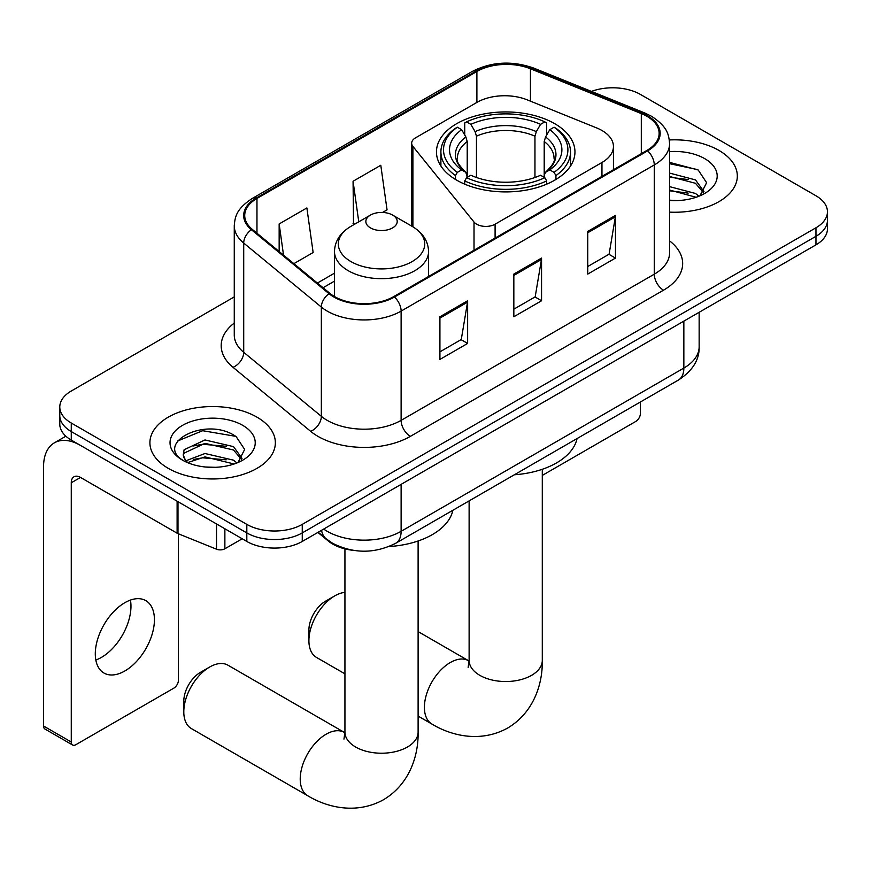 <?xml version="1.0" encoding="UTF-8"?>
<svg xmlns="http://www.w3.org/2000/svg" width="871" height="871" viewBox="0 0 871 871"><rect width="100%" height="100%" fill="white"/><g stroke="black" fill="none" stroke-linecap="round" stroke-linejoin="round"><path stroke-width="1.31" d="M601.959 130.498A39.195 22.635 0 0 0 596.733 127.961L527.173 99.838A39.195 22.635 0 0 0 476.97 102.375L415.5 137.858A13.065 7.545 0 0 0 411.678 143.192A13.065 7.545 0 0 0 412.898 146.382L474.02 222.051A13.065 7.545 0 0 0 495.098 224.195L601.959 162.496A39.195 22.635 0 0 0 613.445 146.491A39.195 22.635 0 0 0 601.959 130.498M554.675 123.649A69.255 39.979 0 0 0 479.202 114.983A69.255 39.979 0 0 0 436.458 151.924A69.255 39.979 0 0 0 456.742 180.199A69.255 39.979 0 0 0 532.214 188.865A69.255 39.979 0 0 0 574.958 151.924A69.255 39.979 0 0 0 554.675 123.649M353.169 550.33A39.195 22.635 180 0 1 328.367 541.076L317.871 532.421M234.266 296.902L71.27 391.014A39.195 22.635 0 0 0 59.783 407.018L59.783 424.09A39.195 22.635 0 0 0 71.27 440.095L246.82 541.446A39.195 22.635 0 0 0 302.259 541.446L815.964 244.849A39.195 22.635 0 0 0 827.45 228.844L827.45 220.319A39.195 22.635 0 0 1 815.964 236.313A39.195 22.635 0 0 0 827.45 220.319L827.45 211.784A39.195 22.635 0 0 0 815.964 195.779L640.414 94.427A39.195 22.635 0 0 0 591.431 91.411M59.783 407.018A39.195 22.635 0 0 0 71.27 423.023L246.82 524.375A39.195 22.635 0 0 0 302.259 524.375L302.259 532.91L815.964 236.313L302.259 532.91A39.195 22.635 0 0 1 246.82 532.91A39.195 22.635 0 0 0 302.259 532.91L302.259 541.446M71.27 423.023L71.27 431.559L246.82 532.91L71.27 431.559A39.195 22.635 0 0 1 59.783 415.554A39.195 22.635 0 0 0 71.27 431.559L71.27 440.095M718.956 150.433A62.723 36.212 0 0 0 669.331 139.959A62.723 36.212 0 0 1 718.956 150.433A62.723 36.212 0 0 1 737.323 176.04A62.723 36.212 0 0 0 718.956 150.433M256.978 417.155A62.723 36.212 0 0 0 188.626 409.305A62.723 36.212 0 0 0 149.91 442.762A62.723 36.212 0 0 0 168.288 468.358A62.723 36.212 0 0 0 236.629 476.208A62.723 36.212 0 0 0 275.356 442.762A62.723 36.212 0 0 0 256.978 417.155A62.723 36.212 0 0 0 188.626 409.305A62.723 36.212 0 0 0 149.91 442.762A62.723 36.212 0 0 0 168.288 468.358A62.723 36.212 0 0 0 236.629 476.208A62.723 36.212 0 0 0 275.356 442.762A62.723 36.212 0 0 0 256.978 417.155M646.892 116.289A41.808 24.138 180 0 1 659.129 133.361A41.808 24.138 180 0 1 646.892 150.433L393.725 296.597A41.808 24.138 180 0 1 329.913 293.375L252.285 229.367A41.808 24.138 180 0 1 244.718 215.518A41.808 24.138 180 0 1 256.967 198.446L476.894 71.476A41.808 24.138 180 0 1 530.439 68.776L641.306 113.589A41.808 24.138 180 0 1 646.892 116.289M647.621 115.865A42.853 24.747 0 0 0 641.905 113.088L531.038 68.276A42.853 24.747 0 0 0 476.154 71.052L256.226 198.022A42.853 24.747 0 0 0 251.425 229.715L329.053 293.712A42.853 24.747 0 0 0 394.465 297.022L647.621 150.857A42.853 24.747 0 0 0 647.621 115.865M439.92 316.761L439.92 359.429L467.64 343.435L467.64 300.756L439.92 316.761M439.92 351.862L461.271 339.538L467.531 302.172A10.452 6.032 -120 0 0 467.64 300.756M461.086 339.646L467.64 343.435M587.751 231.414L587.751 274.082L615.47 258.077L615.47 215.409L587.751 231.414M587.751 266.515L609.101 254.19L615.362 216.825A10.452 6.032 -120 0 0 615.47 215.409M608.916 254.299L615.47 258.077M513.836 274.082L513.836 316.761L541.555 300.756L541.555 258.077L513.836 274.082M513.836 309.183L535.186 296.859L541.446 259.504A10.452 6.032 -120 0 0 541.555 258.077M535.001 296.967L541.555 300.756M669.581 212.132A62.723 36.212 0 0 0 737.323 176.04A62.723 36.212 0 0 1 669.581 212.132M302.259 524.375L815.964 227.777A39.195 22.635 0 0 0 827.45 211.784M293.865 263.652L313.135 252.525L306.875 207.94L279.156 223.945L279.156 251.523M382.543 212.448L387.051 209.857L380.79 165.261L353.071 181.266L353.517 223.684M354.747 224.141L353.071 223.52M353.071 181.266L358.765 221.822M279.156 223.945L283.532 255.138M669.581 200.188L677.377 200.58M669.581 186.634L695.483 193.46L698.934 196.225M669.581 190.02L696.103 197.271M669.581 173.089L695.483 179.905L703.964 191.631M669.581 176.475L695.483 183.291L703.3 192.502M669.581 200.461A42.592 24.595 0 0 0 704.726 193.427A42.592 24.595 0 0 0 704.726 158.653A42.592 24.595 0 0 0 669.581 151.619M699.946 195.812L706.621 182.703L698.183 169.987L669.581 162.376M669.581 163.694L697.606 169.595M669.581 177.238L688.177 179.557M669.581 190.793L688.177 193.112M542.295 475.414L635.797 421.422A6.533 3.767 120 0 0 640.414 413.42L640.414 401.988M308.911 640.664L308.911 629.994A23.517 13.577 -60 0 1 325.536 601.197L334.78 595.862A36.582 21.122 120 0 0 308.911 640.664A36.582 21.122 120 0 0 316.489 657.42L344.938 673.849M455.489 179.459L455.489 175.583L457.351 172.371A62.2 35.907 0 0 1 457.351 127.21L461.63 129.681A56.19 32.434 0 0 0 461.63 169.91L465.854 172.306L467.215 177.346M467.215 175.289L467.215 141.516L465.854 136.954L461.63 129.681M464.733 135.027L464.733 122.931L466.595 121.875A62.2 35.907 0 0 1 544.821 121.875L540.553 124.346A56.19 32.434 0 0 0 470.863 124.346L475.087 131.619L476.459 136.181L476.459 177.488M534.957 177.488L534.957 136.181L536.329 131.619L540.553 124.346M514.347 474.771A71.868 41.492 0 0 0 577.048 438.57M464.733 180.918A64.813 37.42 0 0 0 546.683 180.918L544.821 177.706A62.2 35.907 0 0 1 466.595 177.706L464.733 180.918L464.733 184.162M546.683 184.162L546.683 180.918M457.351 127.21L455.489 128.266A64.813 37.42 0 0 0 440.9 151.924A64.813 37.42 0 0 0 455.489 175.583M544.821 121.875L546.683 122.931L546.683 135.027M466.595 177.706L470.863 175.245A56.19 32.434 0 0 0 540.553 175.245L544.821 177.706M461.63 169.91L457.351 172.371M470.863 124.346L466.595 121.875M465.854 136.954A50.257 29.015 0 0 0 465.854 172.306L466.083 172.469C458.952 165.555 456.034 160.874 457.362 158.402A48.351 27.916 0 0 1 467.215 141.516M555.927 175.583A64.813 37.42 0 0 0 570.516 151.924A64.813 37.42 0 0 0 555.927 128.266L554.065 127.21A62.2 35.907 0 0 1 554.065 172.371L555.927 175.583L555.927 179.459M554.065 172.371L549.786 169.91A56.19 32.434 0 0 0 549.786 129.681L554.065 127.21M549.786 129.681L545.562 136.954L544.201 141.516L544.201 175.289L545.562 172.306L549.786 169.91M544.201 141.516A48.351 27.916 0 0 1 554.054 158.402C555.371 160.885 552.464 165.577 545.333 172.469L545.562 172.306A50.257 29.015 0 0 0 545.562 136.954M544.201 177.346L544.201 175.289M344.938 592.389A36.582 21.122 120 0 0 334.78 595.862L325.536 601.197M183.803 711.825L183.803 701.155A23.517 13.577 -60 0 1 200.439 672.358L209.671 667.023A36.582 21.122 120 0 0 183.803 711.825A36.582 21.122 120 0 0 191.38 728.581L307.801 795.789A36.582 21.122 -60 0 1 302.193 766.469A36.582 21.122 -60 0 1 326.092 734.231A36.582 21.122 -60 0 1 344.383 732.424L344.938 732.729M370.447 227.886A15.678 9.048 0 0 0 392.614 227.886A15.678 9.048 0 0 0 392.614 215.083L412.081 226.329A43.212 24.943 0 0 1 412.081 261.605A43.212 24.943 0 0 1 350.969 261.605A43.212 24.943 0 0 1 350.969 226.329C340.332 232.644 334.834 241.038 334.486 251.512A47.045 27.153 0 0 0 348.269 270.718A47.045 27.153 0 0 0 399.528 276.597A47.045 27.153 0 0 0 428.565 251.512C428.216 241.038 422.729 232.644 412.081 226.329L392.614 215.083A15.678 9.048 0 0 0 370.447 215.083A15.678 9.048 0 0 0 370.447 227.886M388.978 546.542A71.868 41.492 0 0 0 452.876 510.264M344.383 732.424L227.973 665.204A36.582 21.122 120 0 0 209.671 667.023L200.439 672.358M130.443 600.075A41.808 24.138 -60 0 1 101.406 657.42A41.808 24.138 -60 0 1 95.821 660.033M124.858 670.964A41.808 24.138 120 0 0 152.175 634.121A41.808 24.138 120 0 0 145.762 600.609A41.808 24.138 120 0 0 124.858 602.688A41.808 24.138 120 0 0 97.541 639.532A41.808 24.138 120 0 0 103.954 673.033A41.808 24.138 120 0 0 124.858 670.964M224.87 528.773L224.87 548.774L242.203 538.779M177.118 501.206L80.513 445.429A52.271 30.18 -120 0 0 54.372 442.838A52.271 30.18 -120 0 0 43.55 466.758L43.55 726.011L71.27 742.016L71.27 482.763A13.065 7.545 60 0 1 73.97 476.785A13.065 7.545 60 0 1 80.513 477.428L177.118 533.204L177.118 501.206A6.533 3.767 0 0 0 177.989 501.62M71.27 742.016A6.533 3.767 120 0 0 72.62 745.01L44.9 729.005A6.533 3.767 -60 0 1 43.55 726.011M72.62 745.01A6.533 3.767 120 0 0 75.886 744.683L173.83 688.144A6.533 3.767 120 0 0 178.446 680.142L178.446 533.814M224.87 548.774A6.533 3.767 180 0 1 216.509 549.198L177.989 533.629A6.533 3.767 180 0 1 177.118 533.204M205.545 467.008L215.398 467.302M185.969 460.759L204.99 453.508L233.515 460.171L236.966 462.947M187.722 462.588L204.99 456.894L234.136 463.993M186.263 462.076L183.215 454.923A29.527 17.05 0 0 0 187.984 462.817M183.215 454.923L184.108 449.752L204.99 439.953L233.515 446.627L241.996 458.342M183.291 455.337L184.108 453.138L204.99 443.339L233.515 450.013L241.332 459.224M237.979 462.523L244.653 449.425L236.204 436.698C206.318 415.217 153.209 443.524 183.879 460.879L184.031 460.977M242.748 425.364A42.592 24.595 0 0 0 182.507 425.364A42.592 24.595 0 0 0 182.507 460.149A42.592 24.595 0 0 0 242.759 460.149A42.592 24.595 0 0 0 242.748 425.364M177.651 440.976L202.66 430.71L235.627 436.317M193.275 445.963L202.66 444.264L226.199 446.279M193.275 459.507L202.66 457.808L226.199 459.823M328.367 540.521L328.367 541.076M412.898 146.382L412.898 226.808M474.02 222.051L474.02 250.238M495.098 224.195L495.098 238.066M601.959 162.496L601.959 176.367M323.685 529.067A52.271 30.18 0 0 0 327.202 531.31A52.271 30.18 0 0 0 401.117 531.31L683.844 368.074A52.271 30.18 0 0 0 699.152 346.734C699.533 359.712 692.63 370.806 678.433 380.039L395.706 543.275A26.13 15.09 60 0 0 401.117 531.31L401.117 484.363M683.844 321.138L683.844 368.074A26.13 15.09 60 0 1 678.433 380.039M321.573 530.287A26.13 17.474 129.5 0 0 326.124 538.79L318.187 532.246M815.964 244.849L815.964 227.777M246.82 541.446L246.82 524.375M669.581 240.886A65.336 37.714 180 0 1 663.517 290.195L410.361 436.36A13.065 7.545 60 0 1 401.117 420.355L654.273 274.191A52.271 30.18 0 0 0 669.581 252.851L669.581 143.606A52.271 30.18 180 0 1 654.273 164.946A13.065 7.545 -120 0 0 647.621 150.857M410.361 436.36A65.336 37.714 180 0 1 317.959 436.36A65.336 37.714 180 0 1 310.642 431.319L233.014 367.312A65.336 37.714 180 0 1 234.266 323.043M327.202 420.355A52.271 30.18 0 0 0 401.117 420.355L401.117 311.099A52.271 30.18 180 0 1 321.345 307.071L243.717 243.074A52.271 30.18 180 0 1 234.266 225.763L234.266 335.008A52.271 30.18 0 0 0 243.717 352.32L321.345 416.327A52.271 30.18 0 0 0 327.202 420.355M669.581 143.606C668.743 134.624 667.915 127.155 651.573 116.289L644.703 112.947A13.065 6.119 112 0 0 641.905 113.088M644.703 112.947L533.847 68.134C512.192 60.48 491.658 61.591 472.213 71.466A13.065 7.545 60 0 1 476.154 71.052M256.226 198.022A13.065 7.545 -120 0 0 252.285 198.446C236.433 208.833 234.996 216.661 234.266 225.763M251.425 229.715A13.065 8.743 129.5 0 0 243.717 243.074L243.717 352.32A13.065 8.743 -50.5 0 1 233.014 367.312M533.847 68.134A13.065 6.119 112 0 0 531.038 68.276M329.053 293.712A13.065 8.743 129.5 0 0 321.345 307.071L321.345 416.327A13.065 8.743 -50.5 0 1 310.642 431.319M394.465 297.022A13.065 7.545 60 0 1 401.117 311.099L654.273 164.946L654.273 274.191A13.065 7.545 60 0 0 663.517 290.195M256.967 198.446L256.967 233.232M641.306 113.589L641.306 153.655M530.439 68.776L530.439 101.156M476.894 71.476L476.894 102.419M334.486 273.178L317.392 283.053M513.836 275.432L541.446 259.504M587.751 232.764L615.362 216.825M439.92 318.111L467.531 302.172M542.295 469.295L542.295 660.403A36.582 21.122 180 0 1 531.582 675.341A36.582 21.122 180 0 1 479.834 675.341A36.582 21.122 180 0 1 469.121 660.403L468.141 667.415M542.295 660.403C542.775 684.41 533.466 712.641 507.76 727.982C481.652 742.56 452.539 736.518 431.972 724.095A36.582 21.122 -60 0 1 426.365 694.775A36.582 21.122 -60 0 1 450.274 662.537A36.582 21.122 -60 0 1 468.565 660.73L469.121 661.035M534.957 136.181A48.351 27.916 0 0 0 476.459 136.181M536.329 131.619A50.257 29.015 0 0 0 475.087 131.619M418.113 540.989L418.113 732.097A36.582 21.122 180 0 1 407.399 747.035A36.582 21.122 180 0 1 355.662 747.035A36.582 21.122 180 0 1 344.938 732.097L343.958 739.109M71.27 482.763L80.513 477.428M177.989 501.707L177.989 533.629M216.509 549.198L216.509 523.939M411.678 143.192L411.678 226.09M613.445 146.491L613.445 169.736M395.706 543.275C374.672 553.836 353.648 553.836 332.613 543.275L326.124 538.79M699.152 346.734L699.152 312.297M472.213 71.466L252.285 198.446M334.486 281.137L323.065 287.735M431.972 724.095L418.113 716.093M440.9 166.013L440.9 151.924M570.516 166.013L570.516 151.924M468.565 660.73L418.113 631.595M469.121 500.879L469.121 660.403M418.113 732.097C418.592 756.104 409.283 784.336 383.588 799.676C357.469 814.254 328.367 808.212 307.801 795.789M428.565 276.477L428.565 251.512M334.486 296.532L334.486 251.512M370.447 215.083L350.969 226.329M344.938 548.882L344.938 732.097M54.372 442.838L65.869 436.197"/></g></svg>
